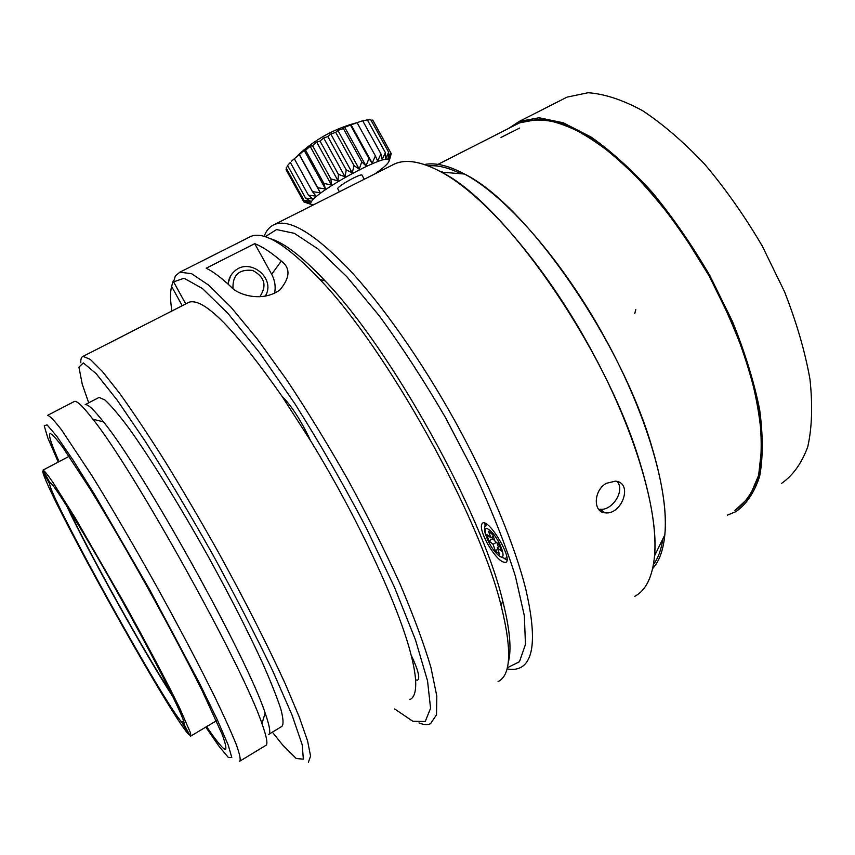 <?xml version="1.0" encoding="UTF-8"?>
<svg xmlns="http://www.w3.org/2000/svg" width="855" height="855" viewBox="0 0 855 855"><rect width="100%" height="100%" fill="white"/><g stroke="black" fill="none" stroke-linecap="round" stroke-linejoin="round"><path stroke-width="1.28" d="M190.195 735.899L190.74 736.102L190.547 732.959L179.796 708.368C167.612 683.316 146.942 644.125 123.964 602.647L75.261 517.98L52.775 482.145C47.773 474.931 44.524 470.913 43.028 470.1L49.772 482.487C52.326 481.044 85.821 535.39 123.173 602.7C160.569 669.999 187.662 724.762 183.729 723.725L190.195 735.899M189.222 734.146L188.666 734.477L181.923 722.325L183.686 721.289M50.712 483.022L49.515 483.663L42.75 471.468C45.465 491.069 168.756 713.262 188.666 734.477M42.75 471.468L43.327 471.158M184.028 723.245L183.387 723.629M49.515 483.663C51.45 500.528 164.331 703.975 181.923 722.325M259.802 296.749C267.155 285.709 264.772 276.924 252.631 270.404C239.015 269.004 232.475 275.054 232.998 288.573M508.501 128.507L519.145 121.463L539.024 117.755L563.338 122.81L591.233 137.142C611.25 151.25 631.674 169.75 652.525 192.653C673.077 217.726 692.165 245.332 709.778 275.449L732.479 321.523C744.983 352.474 754.024 381.779 759.625 409.438C763.098 435.409 763.109 457.703 759.646 476.342C754.377 492.501 746.436 504.279 735.834 511.675L727.477 515.116M519.68 122.821L539.43 119.123C554.874 120.758 572.166 127.181 591.307 138.403C611.197 152.414 631.492 170.808 652.194 193.561C672.618 218.474 691.567 245.887 709.062 275.802C725.179 306.411 738.293 336.742 748.403 366.806C756.472 395.876 760.982 422.156 761.923 445.647L758.62 475.38L749.333 497.129L734.958 510.499C745.496 503.146 753.383 491.443 758.62 475.38C762.062 456.869 762.051 434.703 758.588 408.904C753.031 381.426 744.032 352.313 731.624 321.566L709.062 275.802L682.034 232.271C662.326 205.168 642.105 181.666 621.361 161.777C600.883 144.484 581.624 131.948 563.584 124.157C546.655 119.176 532.024 118.727 519.68 122.821L435.077 165.849L519.68 122.821M228.082 284.138C228.509 279.072 230.583 274.84 234.291 271.441C249.457 256.596 276.496 278.303 265.253 296.183M230.604 275.951L227.847 283.924M439.566 171.118L443.285 172.304M80.808 362.777C80.627 359.015 81.396 356.877 83.117 356.343L90.288 359.389L102.429 371.53L119.347 392.947C132.835 411.693 148.033 434.447 164.951 461.198C182.489 489.765 200.262 520.032 218.239 552.02C244.744 600.135 268.246 646.455 285.42 684.192L299.197 716.843L307.597 740.996L310.568 756.087L308.441 762.115M88.717 402.823L82.262 384.29L78.917 367.105L83.33 362.905L96.113 373.614L117.146 400.065L145.307 441.415C167.003 475.626 189.543 513.438 212.927 554.863C235.659 596.491 255.57 635.137 272.681 670.79L291.983 714.908L302.21 744.758L303.354 759.133L296.279 758.545L282.385 744.684L272.382 732.158M230.989 286.831C221.263 277.683 212.991 271.473 206.183 268.214L254.747 243.654C262.175 246.529 271.024 252.343 281.295 261.074C290.657 268.043 290.187 277.661 279.884 289.941C261.854 302.948 237.241 294.505 230.989 286.831M274.573 293.286C275.887 286.682 274.915 280.355 271.666 274.284L254.747 243.654M662.871 538.821C661.246 549.733 658.104 558.294 653.466 564.492M428.323 165.902C437.461 164.972 448.309 167.591 460.888 173.747M187.694 302.927L189.158 302.178C203.907 297.647 234.836 328.983 281.926 396.164L310.643 440.838C357.871 517.82 399.349 607.51 411.073 654.919C413.628 664.88 415.124 673.227 415.583 679.96C416.257 691.054 414.344 697.605 409.866 699.625M508.223 662.625C511.792 649.939 509.933 629.259 502.633 600.595C481.557 512.305 390.853 348.958 325.092 280.889C302.104 256.479 283.742 242.382 269.998 238.598M498.07 681.585C511.034 675.3 512.081 650.099 501.201 606.003C479.612 516.153 386.716 348.861 319.866 279.435C287.216 245.161 264.206 230.818 250.857 236.407L248.687 237.498M418.971 722.924C423.642 724.837 427.5 725.104 430.535 723.704L436.499 714.844L436.809 696.066L430.909 667.381C423.834 643.558 413.531 615.739 400.012 583.944C384.803 550.47 367.468 515.789 347.996 479.901C327.786 444.333 307.34 410.956 286.649 379.791L257.163 338.858L230.732 306.902L208.588 285.068L191.499 273.643L179.817 272.211L175.371 275.866L173.565 281.872L185.759 303.91M174.089 280.151L173.362 280.515L171.588 286.436C170.081 292.26 170.188 300.436 171.919 310.985M394.689 708.977L412.773 721.235L425.224 721.502L430.567 708.282L427.543 680.858L415.445 639.775L394.444 587.171L365.748 526.872C343.464 484.379 319.941 443.51 295.21 404.244L259.674 352.784L228.018 313.486L202.4 288.498L184.114 278.26L173.565 281.872M171.588 286.436L182.243 305.705M281.926 396.164C291.544 405.751 301.11 420.639 310.643 440.838M411.073 654.919C418.063 669.668 420.254 678.068 417.646 680.131L415.583 679.96M604.827 337.8C646.765 413.489 669.39 492.17 664.827 534.824C663.33 550.075 659.269 561.318 652.664 568.543C659.269 561.318 663.33 550.075 664.827 534.824C666.782 513.524 663.042 486.174 653.594 452.797L652.408 448.747C622.002 341.07 525.504 203.405 464.479 174.035C505.198 195.4 562.494 260.262 604.827 337.8M424.465 164.502C435.206 162.354 448.544 165.528 464.479 174.035C448.544 165.528 435.206 162.354 424.465 164.502M654.545 555.846L664.827 534.824L654.545 555.846C656.405 533.702 652.237 504.995 642.062 469.716L640.833 465.644C607.99 351.298 504.76 203.084 441.479 172.154L464.479 174.035L441.479 172.154C420.008 160.633 403.389 158.41 391.611 165.475L394.647 163.936C406.232 158.816 421.846 161.552 441.479 172.154C483.684 194.737 544.336 264.099 589.608 346.991C634.453 427.917 658.959 511.482 654.545 555.846C652.515 576.943 645.92 590.442 634.763 596.33M606.313 483.321L615.429 481.141C633.705 482.712 621.724 515.415 605.084 512.808C592.975 512.337 593.381 490.471 606.313 483.321M617.139 481.483C625.518 490.759 611.945 511.215 599.911 509.217L604.955 512.733M264.11 236.44C266.3 230.455 269.785 226.468 274.562 224.459C289.289 218.538 313.796 233.169 348.06 268.352C381.619 304.017 421.782 360.96 455.768 422.509C489.21 483.225 514.796 544.988 525.889 589.619C536.149 634.431 534.386 660.402 520.599 667.531C516.773 669.454 512.252 669.893 507.015 668.856M265.168 236.75L276.571 229.568L294.312 233.319L318.028 248.965L346.82 276.699L379.139 315.655C401.839 346.617 424.016 380.71 445.679 417.924L475.017 474.108C492.17 511.269 505.647 545.362 515.447 576.388L524.339 615.76L525.462 644.456L519.445 661.738L507.293 667.776M487.382 543.524C481.568 532.409 479.965 525.59 482.573 523.089C489.146 518.504 513.545 559.939 505.711 562.419C501.105 562.676 494.992 556.37 487.382 543.524M506.951 560.121L504.236 558.475M485.074 526.295L484.935 523.228M286.446 402.876L287.569 402.256M98.475 397.746L99.127 397.404L104.919 399.99C110.765 405.302 118.631 414.547 128.496 427.703C149.711 457.062 179.347 504.771 208.15 556.359C229.91 595.946 248.025 631.46 262.496 662.903C270.864 681.852 276.977 697.263 280.857 709.148C283.379 718.788 283.71 724.548 281.84 726.429L268.94 734.231M99.127 397.404L85.179 404.672C87.776 403.945 93.868 409.684 103.455 421.868C142.967 469.855 247.8 658.66 265.146 713.038C269.87 726.622 270.95 733.804 268.374 734.584M73.936 401.69L74.513 401.39C77.057 400.717 83.192 406.649 92.896 419.207C133.327 469.085 243.632 667.734 261.961 723.661C266.91 737.512 268.128 744.801 265.606 745.507L240.17 760.961M74.513 401.39L47.666 415.316C50.05 416.096 54.688 420.959 61.549 429.905L91.806 475.508C111.535 507.389 133.027 544.154 156.305 585.793C178.823 626.555 199.333 665.564 214.926 697.231C224.341 716.789 231.459 732.575 236.29 744.577C239.731 754.196 240.886 759.742 239.742 761.217M58.236 462.053L47.827 437.963L44.236 425.843L47.057 424.85L56.708 436.189L73.07 460.129L95.258 495.601L149.54 589.416L199.835 683.925L217.48 720.188L228.242 745.1L231.78 757.509L228.456 757.583L219.147 746.468L205.799 727.113M59.07 461.615C51.129 443.788 48.158 434.436 50.167 433.528C52.262 434.297 56.43 438.818 62.639 447.101L90.096 488.985C107.997 518.141 127.534 551.667 148.695 589.565C169.643 627.495 187.502 661.31 202.282 691.011L222.086 734.231C225.346 743.027 226.511 748.072 225.549 749.375C223.198 749.343 216.892 741.766 206.611 726.622M519.145 121.463L567.068 97.117L588.133 92.725C604.432 93.879 622.526 99.821 642.394 110.562C662.956 124.114 683.786 142.08 704.894 164.459C725.628 189.019 744.726 216.176 762.19 245.919L784.452 291.555C796.529 322.324 805.036 351.555 809.974 379.257C812.752 405.323 812.015 427.831 807.761 446.78C801.68 463.303 792.948 475.498 781.556 483.374M490.813 537.806L486.655 534.428L488.921 540.894L493.079 544.304L495.323 550.77L499.512 554.222L497.268 547.745L501.5 551.219L499.245 544.678L495.002 541.226L492.737 534.674L488.536 531.276L490.813 537.806L493.314 536.331M497.268 547.745L499.78 546.249M495.323 550.77L497.802 549.284M498.401 547.072L496.915 542.775M493.079 544.304L496.381 542.337M494.788 540.606L492.523 538.757L491.956 537.132M488.921 540.894L492.523 538.757M389.303 160.537L391.237 153.643L389.324 159.233L390.607 152.543L388.138 158.613L388.651 152.201L385.755 158.699L385.391 152.65L382.228 159.49L380.935 153.889L377.664 160.986L375.388 155.877L372.203 163.145L368.933 158.57L365.993 165.891L361.761 161.884L359.25 169.151L354.109 165.71L352.196 172.806L346.243 169.921L345.046 176.761L338.409 174.377L338.056 180.854L330.885 178.93L331.451 184.969L323.917 183.43L325.456 188.966L317.718 187.726L320.24 192.717L312.502 191.68L315.976 196.094L308.409 195.175L312.791 199.001L305.566 198.104L287.579 165.496L290.337 162.439M291.523 161.146L304.177 150.405L305.598 150.234L310.13 146.301L312.535 145.639L316.692 142.112L320.026 141.032L323.671 137.976L327.85 136.554L330.81 134.032L335.726 132.365L337.896 130.398L343.4 128.592L344.683 127.213L361.141 121.218M361.558 121.111L367.329 119.86L385.402 152.65M367.468 120.095L370.675 119.582L388.651 152.201M371.059 120.266L372.737 120.106L390.617 152.532M304.027 200.369L286.147 167.954L287.804 165.902M312.492 191.691L294.312 158.752M320.24 192.717L299.047 154.285M317.707 187.737L299.464 154.648M325.456 188.966L304.177 150.405M323.906 183.44L305.588 150.234M331.451 184.969L310.13 146.301M330.874 178.941L312.524 145.649M338.056 180.854L316.692 142.112M338.409 174.377L320.016 141.043M345.046 176.761L323.671 137.976M346.232 169.921L327.839 136.554M352.196 172.806L330.81 134.032M354.109 165.71L335.726 132.365M359.25 169.151L337.896 130.398M361.751 161.884L343.4 128.592M365.993 165.891L344.683 127.213M368.922 158.57L350.625 125.364M372.203 163.145L350.945 124.574M375.388 155.877L357.144 122.778M380.935 153.879L362.777 120.929M389.324 159.233L388.704 158.122M391.248 153.633L373.485 121.389M388.79 159.596L388.469 159.019M305.566 198.104L310.771 201.353L304.038 200.359L309.959 203.084L303.846 201.908L310.354 204.142L304.69 202.218M303.835 201.919L286.062 169.696M308.399 195.186L290.315 162.397M375.249 173.715C386.642 165.592 391.013 160.826 388.362 159.415C382.035 155.439 317.462 190.825 311.455 201.577C309.841 203.992 310.654 205.008 313.903 204.634M339.371 191.798L337.618 188.421C339.702 185.075 358.202 174.719 361.847 174.858L362.392 175.841M66.594 505.69C87.135 550.064 145.916 655.721 172.988 696.889M171.246 693.32C145.639 654.673 87.883 550.866 68.689 509.024M271.666 274.284L281.295 261.074M485.79 535.497C484.197 530.41 484.122 527.054 485.544 525.43L487.211 524.553M506.865 557.492L505.006 558.518L499.993 556.605L497.289 554.264M498.369 555.226C488.269 546.997 479.463 521.935 489.659 530.175C499.972 538.436 508.757 564.001 498.369 555.226M519.658 128.047L501.019 137.431M635.778 309.617L634.773 313.496M69.084 456.324L43.028 470.1M216.379 720.797L190.954 735.963M83.117 356.343L189.158 302.178M325.092 280.889L319.866 279.435M502.633 600.595L501.201 606.003M250.857 236.407L179.817 272.211M274.562 224.459L394.647 163.936M103.455 421.868L92.896 419.207M265.146 713.038L261.961 723.661M486.206 524.746L486.719 524.211M357.016 122.66C334.615 128.56 315.057 139.312 298.352 154.915M388.362 159.415L389.42 155.492M361.847 174.858L364.273 179.251"/></g></svg>
